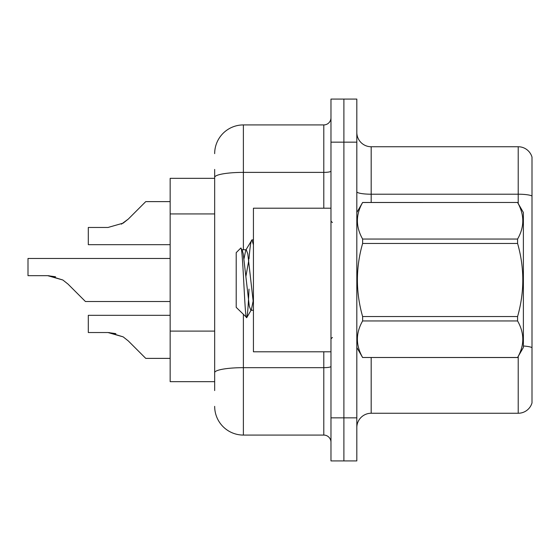 <?xml version="1.0" encoding="UTF-8"?>
<svg xmlns="http://www.w3.org/2000/svg" width="560" height="560" viewBox="0 0 560 560"><rect width="100%" height="100%" fill="white"/><g stroke="black" fill="none" stroke-linecap="round" stroke-linejoin="round"><path stroke-width="0.84" d="M214.669 205.03L214.669 169.435L214.669 178.339L170.156 178.339L170.156 381.661L214.669 381.661M356.818 427.609A14.357 14.357 0 0 1 371.182 413.252L518.217 413.252L518.217 356.44M343.896 417.844L343.896 460.922L356.818 460.922L356.818 417.844L343.896 417.844L343.896 460.922L330.974 460.922L330.974 417.844L343.896 417.844L343.896 142.156L343.896 417.844M330.974 417.844L330.974 99.078L343.896 99.078L343.896 142.156L343.896 99.078L356.818 99.078L356.818 417.844M532 157.087A14.357 14.357 0 0 0 518.217 146.748A14.357 14.357 0 0 1 532 157.087L532 402.913A14.357 14.357 0 0 1 518.217 413.252M532 196.007A14.357 2.492 180 0 0 518.217 194.208L518.217 146.748L371.182 146.748A14.357 14.357 0 0 1 356.818 132.391A14.357 14.357 0 0 0 371.182 146.748L371.182 202.461M523.383 346.01A14.357 2.492 180 0 1 532 347.634L532 355.817M214.669 390.565L214.669 169.435M243.383 314.531L243.383 435.078L323.792 435.078L323.792 351.792M214.669 153.643A28.721 28.721 0 0 1 243.383 124.922L323.792 124.922A7.182 7.182 0 0 0 330.974 117.747M214.669 377.643L214.669 340.004M330.974 442.253A7.182 7.182 0 0 0 323.792 435.078M243.383 435.078A28.721 28.721 0 0 1 214.669 406.357M170.156 315.322L88.305 315.322L88.305 332.535L108.003 332.535L88.305 332.535L108.003 332.535L88.305 332.535L108.003 332.535L123.165 336.861L109.081 332.556L123.165 336.861L109.081 332.556L123.165 336.861L128.31 340.942L145.747 358.379L170.156 358.379M123.165 336.861L128.31 340.942M170.156 258.461L28 258.461L28 275.674L47.691 275.674L28 275.674L47.691 275.674L28 275.674L47.691 275.674L62.853 280L48.776 275.695L62.853 280L48.776 275.695L62.853 280L67.998 284.081L85.435 301.518L170.156 301.518M62.853 280L67.998 284.081M170.156 201.621L145.747 201.621L128.31 219.058L123.165 223.139L108.003 227.465L88.305 227.465L88.305 244.678L170.156 244.678M128.31 219.058L121.401 224.147M330.974 208.208L253.435 208.208L253.435 351.792L330.974 351.792M356.818 212.513L362.621 202.461L517.58 202.461L523.383 212.513L523.383 347.487L517.58 357.497C524.531 345.366 524.531 333.179 517.58 320.95L362.621 320.95C355.67 333.081 355.67 345.261 362.621 357.497L517.58 357.539M517.58 202.461L362.621 202.503C355.67 214.634 355.67 226.821 362.621 239.05L362.621 243.453C355.67 267.757 355.67 292.124 362.621 316.547L362.621 320.95M362.621 239.05L517.58 239.05C524.531 226.919 524.531 214.739 517.58 202.503M517.58 239.05L517.58 243.453L362.621 243.453M362.621 316.547L517.58 316.547C524.538 292.124 524.538 267.757 517.58 243.453M517.58 316.547L517.58 320.95M356.818 347.487L362.621 357.539M253.435 244.902L251.965 239.883L253.435 239.883M248.99 259.035C249.984 246.694 250.978 240.31 251.965 239.883L245.749 250.187L243.985 258.804M253.435 310.247L250.824 310.247L249.305 306.194L243.229 253.806L242.221 250.187L240.751 248.101L236.208 252.644L236.208 307.356L246.792 317.59L251.335 309.813L253.106 301.196M240.751 248.101C242.858 244.832 244.748 318.92 246.533 317.681C247.373 317.247 248.199 307.727 249.011 289.107M248.773 260.512L245.924 276.241M362.621 357.497L517.58 357.497M242.221 250.187L241.703 249.753L246.267 249.753L245.749 250.187M253.435 303.527L247.786 253.806L246.267 249.753M115.885 333.634L108.003 332.535M55.573 276.773L47.691 275.674M214.669 213.934L170.156 213.934M214.669 331.107L170.156 331.107M371.182 357.539L371.182 413.252M518.217 203.56L518.217 194.208L371.182 194.208A14.357 2.492 0 0 1 356.818 191.716M356.818 142.156L330.974 142.156M330.974 366.422A7.182 1.246 0 0 1 323.792 367.668L243.383 367.668A28.721 4.984 180 0 0 214.669 372.652M243.383 124.922L243.383 172.382L323.792 172.382L323.792 124.922M214.669 177.373A28.721 4.984 180 0 1 243.383 172.382L243.383 249.753M323.792 208.208L323.792 172.382A7.182 1.246 0 0 0 330.974 171.136M332.409 222.565L330.974 221.13M332.409 337.435L330.974 338.87"/></g></svg>
